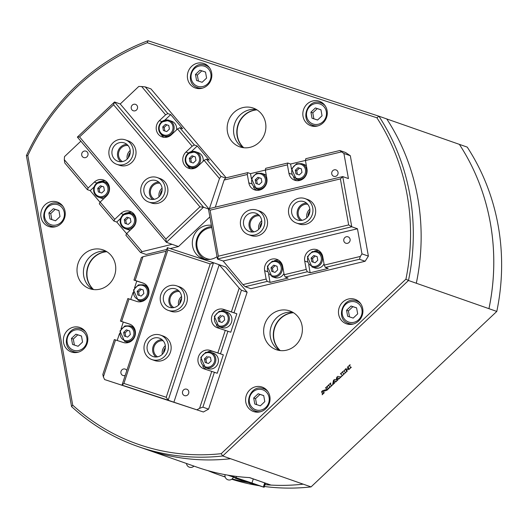 <?xml version="1.0" encoding="UTF-8"?>
<svg xmlns="http://www.w3.org/2000/svg" width="528" height="528" viewBox="0 0 528 528"><rect width="100%" height="100%" fill="white"/><g stroke="black" fill="none" stroke-linecap="round" stroke-linejoin="round"><path stroke-width="0.79" d="M334.693 382.536L332.528 384.985L333.478 380.398L334.462 379.474L336.171 379.823L336.798 377.269L337.775 376.339L340.421 376.939L341.312 376.682L338.752 379.111L338.956 378.272L337.392 377.758L337.055 379.705L338.006 379.81L335.623 382.061L335.808 381.302L334.158 380.813L333.841 383.156L334.778 382.807L332.508 384.945M341.161 376.418L338.732 379.064M335.716 381.566L334.132 380.78L333.815 383.13L334.323 382.886M337.913 379.493L335.603 382.021M338.884 378.569L337.418 377.791L337.082 379.738L337.603 379.744M341.24 373.6L340.52 374.088M343.114 371.296L342.692 372.28L343.471 374.002L344.395 373.718L341.642 376.319M343.471 374.002L343.985 373.699L343.471 374.002M344.395 373.718L341.662 376.358L342.038 375.395L341.279 373.666L340.428 373.837L343.127 371.29L342.718 372.306L343.497 374.035L344.012 373.732M329.168 387.757L329.69 387.083L328.944 385.321L328.093 385.486L330.792 382.939L330.35 383.935L331.142 385.658L332.092 385.4L329.168 387.757M332.066 385.367L329.3 387.974M330.581 383.48L331.168 385.684L331.637 385.42M328.918 385.295L328.172 385.77M324.166 392.476L322.179 394.766L322.476 393.895L321.512 391.71L322.502 390.766L326.99 389.294L326.297 387.816L325.492 387.948L327.65 385.909L327.294 386.819L328.119 388.568L328.852 388.403L326.911 390.238L322.72 391.604L323.327 393.03L323.809 392.753L323.354 393.063L324.284 392.72L322.159 394.726M327.65 385.909L327.294 386.819L328.093 388.535L328.482 388.39M326.258 387.757L325.598 388.186M326.297 387.816L325.895 387.915M328.706 388.186L326.938 390.265L322.747 391.631L323.354 393.063L323.836 392.786M349.906 365.237L349.661 365.693L350.434 367.429L351.331 367.224L348.678 369.725L348.718 368.201L346.243 370.537L346.533 371.138L347.398 370.933L344.784 373.402L345.14 372.484L344.362 370.755L343.688 371.164L346.144 368.438L345.741 369.448L346.071 370.214L348.599 367.818L348.242 367.085L347.417 367.237L350.117 364.683L349.688 365.719L350.44 367.435M349.932 365.27L350.117 364.683M348.216 367.052L347.51 367.488M346.045 370.181L345.741 369.448M346.137 368.445L345.715 369.422M344.335 370.722L343.662 371.131M347.371 370.907L344.764 373.369M348.691 368.168L346.216 370.504L346.507 371.105L346.995 370.861L346.533 371.138L347.021 370.894M351.305 367.191L348.652 369.692M236.557 476.434L236.135 477.734L228.637 475.286A216.038 202.435 109.3 0 0 236.557 476.434A216.038 202.435 109.3 0 0 249.625 477.602L270.996 485.08A216.038 202.435 -70.7 0 0 303.211 484.163L230.564 458.726A216.038 202.435 109.3 0 1 145.814 449.249A216.038 202.435 109.3 0 1 145.801 449.249A216.038 202.435 -70.7 0 0 230.564 458.726L222.724 455.981L221.206 453.677L405.92 279.167A213.88 200.409 -70.7 0 0 376.88 117.79L147.266 42.735A213.88 200.409 -70.7 0 0 27.819 155.582L72.719 405.141A213.88 200.409 -70.7 0 0 221.206 453.677M386.753 118.952L386.747 118.939A216.038 202.435 109.3 0 1 416.321 283.246L416.308 283.239A216.038 202.435 -70.7 0 0 386.747 118.939L378.913 116.2L376.88 117.79M488.941 308.669A216.038 202.435 -70.7 0 0 459.38 144.368A216.038 202.435 109.3 0 1 488.961 308.675L408.474 280.5A216.038 202.435 -70.7 0 0 378.913 116.2L148.012 40.722A216.038 202.435 -70.7 0 0 26.4 155.608L27.819 155.582M228.637 475.286A216.038 202.435 109.3 0 1 197.076 467.201L145.814 449.249M26.4 155.608L71.557 406.567A216.038 202.435 -70.7 0 0 137.96 446.503A216.038 202.435 -70.7 0 0 222.724 455.981L408.474 280.5L405.92 279.167M488.961 308.675L496.795 311.421A216.038 202.435 109.3 0 0 467.234 147.114L386.76 118.945M303.211 484.163L303.224 484.163A216.038 202.435 109.3 0 1 264.977 484.658M249.44 482.671A216.038 202.435 109.3 0 1 248.503 482.513M247.988 482.42A216.038 202.435 109.3 0 1 232.175 478.909M225.133 476.883A216.038 202.435 109.3 0 1 218.46 474.685A216.038 202.435 109.3 0 1 207.88 470.62M270.996 485.08L265.439 483.265M303.224 484.163L311.045 486.902A216.038 202.435 109.3 0 1 264.376 486.479M259.175 485.727A216.038 202.435 109.3 0 1 231.752 479.246M211.391 225.324A17.285 16.196 -70.7 0 0 192.878 238.55A17.285 16.196 -70.7 0 0 202.924 258.661A17.285 16.196 -70.7 0 0 217.034 256.694M77.332 273.86A20.526 19.232 -70.7 0 0 89.595 288.664A20.526 19.232 -70.7 0 0 114.53 275.649A20.526 19.232 -70.7 0 0 103.158 249.922A20.526 19.232 -70.7 0 0 83.899 254.239A20.526 19.232 -70.7 0 0 77.332 273.86M295.627 345.22A20.526 19.232 -70.7 0 0 289.793 310.926A20.526 19.232 -70.7 0 0 264.858 323.948A20.526 19.232 -70.7 0 0 276.23 349.668A20.526 19.232 -70.7 0 0 295.627 345.22M252.938 107.963A20.526 19.232 -70.7 0 0 228.301 121.288A20.526 19.232 -70.7 0 0 239.732 146.824A20.526 19.232 -70.7 0 0 264.667 133.808A20.526 19.232 -70.7 0 0 253.295 108.082A20.526 19.232 -70.7 0 0 252.938 107.963M65.043 211.365A12.962 12.144 -70.7 0 0 57.295 202.019A12.962 12.144 -70.7 0 0 41.547 210.236A12.962 12.144 -70.7 0 0 48.728 226.486A12.962 12.144 -70.7 0 0 60.892 223.76A12.962 12.144 -70.7 0 0 65.043 211.365M87.622 336.844A12.962 12.144 -70.7 0 0 79.873 327.499A12.962 12.144 -70.7 0 0 64.126 335.716A12.962 12.144 -70.7 0 0 71.306 351.965A12.962 12.144 -70.7 0 0 83.47 349.239A12.962 12.144 -70.7 0 0 87.622 336.844M249.856 389.875A12.962 12.144 -70.7 0 0 253.546 411.536A12.962 12.144 -70.7 0 0 269.287 403.313A12.962 12.144 -70.7 0 0 262.112 387.064A12.962 12.144 -70.7 0 0 249.856 389.875M342.731 302.135A12.962 12.144 -70.7 0 0 346.414 323.789A12.962 12.144 -70.7 0 0 362.162 315.572A12.962 12.144 -70.7 0 0 354.981 299.323A12.962 12.144 -70.7 0 0 342.731 302.135M311.005 125.803A12.962 12.144 -70.7 0 0 326.568 117.388A12.962 12.144 -70.7 0 0 319.348 101.257A12.962 12.144 -70.7 0 0 303.6 109.481A12.962 12.144 -70.7 0 0 310.781 125.723A12.962 12.144 -70.7 0 0 311.005 125.803M195.551 88.064A12.962 12.144 -70.7 0 0 211.114 79.649A12.962 12.144 -70.7 0 0 203.894 63.518A12.962 12.144 -70.7 0 0 188.146 71.742A12.962 12.144 -70.7 0 0 195.327 87.991A12.962 12.144 -70.7 0 0 195.551 88.064M249.447 477.589L265.465 483.173L264.112 487.278L255.559 484.546M356.591 307.837L357.68 313.87L353.212 318.094L347.655 316.279L346.573 310.24L351.041 306.016L356.591 307.837M356.605 307.883L352.889 306.669L348.421 310.886L346.573 310.24M352.889 306.669L351.041 306.016M348.421 310.886L349.51 316.925M205.504 72.032L206.593 78.071L202.125 82.289L196.568 80.474L195.479 74.435L199.947 70.217L205.504 72.032M205.511 72.079L201.802 70.864L197.333 75.088L195.479 74.435M201.802 70.864L199.947 70.217M197.333 75.088L198.422 81.121M243.751 147.728A21.602 20.242 109.3 0 1 237.435 136.105A21.602 20.242 109.3 0 1 257.004 109.877M256.832 109.771A21.602 20.242 -70.7 0 0 238.088 124.502A21.602 20.242 -70.7 0 0 243.547 147.708M106.696 251.612A21.602 20.242 -70.7 0 0 87.952 266.343A21.602 20.242 -70.7 0 0 93.41 289.549M280.249 350.579A21.602 20.242 109.3 0 1 273.933 338.95A21.602 20.242 109.3 0 1 293.502 312.721M293.33 312.616A21.602 20.242 -70.7 0 0 274.586 327.353A21.602 20.242 -70.7 0 0 280.045 350.559M204.818 259.189A17.285 16.196 109.3 0 1 196.403 240.629A17.285 16.196 109.3 0 1 211.609 226.538M71.557 406.567L72.719 405.141M206.606 64.904A12.962 12.144 -70.7 0 0 204.574 64.937M196.746 87.305A12.962 12.144 -70.7 0 0 198.31 88.605M322.06 102.637A12.962 12.144 -70.7 0 0 320.027 102.676M312.193 125.044A12.962 12.144 -70.7 0 0 313.764 126.337M347.833 323.11A12.962 12.144 -70.7 0 0 349.397 324.403M357.7 300.703A12.962 12.144 -70.7 0 0 355.661 300.742M254.958 410.85A12.962 12.144 -70.7 0 0 256.529 412.15M264.825 388.443A12.962 12.144 -70.7 0 0 262.786 388.483M82.586 328.878A12.962 12.144 -70.7 0 0 80.553 328.918M72.725 351.278A12.962 12.144 -70.7 0 0 74.29 352.579M60.014 203.399A12.962 12.144 -70.7 0 0 57.974 203.438M50.147 225.799A12.962 12.144 -70.7 0 0 51.711 227.099M256.397 109.507A20.526 19.232 -70.7 0 0 234.775 123.341A20.526 19.232 -70.7 0 0 243.045 147.642M292.895 312.352A20.526 19.232 -70.7 0 0 271.273 326.192A20.526 19.232 -70.7 0 0 279.543 350.486M106.253 251.348A20.526 19.232 -70.7 0 0 83.741 276.111A20.526 19.232 -70.7 0 0 92.908 289.483M148.012 40.722L147.266 42.735M93.614 289.575A21.602 20.242 109.3 0 1 88.235 266.442A21.602 20.242 109.3 0 1 106.861 251.717M81.49 336.059L77.781 334.838L73.313 339.062L74.402 345.101M78.104 346.269L72.547 344.454L71.458 338.415L75.926 334.191L81.484 336.006L82.573 342.045L78.104 346.269M73.313 339.062L71.458 338.415M77.781 334.838L75.926 334.191M263.729 395.624L260.014 394.409L255.545 398.633L256.634 404.666M260.337 405.834L254.78 404.019L253.697 397.98L258.166 393.763L263.716 395.578L264.805 401.617L260.337 405.834M255.545 398.633L253.697 397.98M260.014 394.409L258.166 393.763M58.918 210.58L55.202 209.359L50.734 213.583L51.823 219.622M55.526 220.79L49.969 218.968L48.886 212.936L53.354 208.712L58.905 210.527L59.994 216.566L55.526 220.79M50.734 213.583L48.886 212.936M55.202 209.359L53.354 208.712M320.965 109.817L317.255 108.603L312.787 112.82L313.87 118.859M317.572 120.028L312.022 118.213L310.933 112.174L315.401 107.956L320.958 109.771L322.04 115.804L317.572 120.028M312.787 112.82L310.933 112.174M317.255 108.603L315.401 107.956M211.807 227.634A15.985 14.982 -70.7 0 0 196.838 243.349A15.985 14.982 -70.7 0 0 210.302 259.34M496.795 311.421L311.045 486.902M248.582 482.269L249.473 482.559M264.7 482.889L263.347 486.994L251.948 483.008L253.301 478.903M263.347 486.994L264.112 487.278M236.135 477.734L251.948 483.008M227.588 475.108L233.389 477.048A4.323 4.323 0 0 1 227.858 479.774A4.323 4.323 0 0 1 225.093 474.659M233.356 477.14L235.356 477.82M235.231 478.19L241.633 480.348L235.231 478.19L235.369 477.781L240.596 479.543M240.966 479.642L248.622 482.163L248.483 482.572L240.827 480.058L245.863 481.734L248.127 482.44L248.266 482.031M251.42 483.483L251.552 483.074L252.74 483.463L255.592 484.46L255.453 484.869L249.559 482.922L255.453 484.869M249.698 482.513L251.645 483.127M249.513 482.44L249.559 482.922M252.74 483.463L252.608 483.872M240.603 479.51L240.827 480.058M236.749 478.229L236.61 478.645M87.285 152.057A3.392 3.181 109.3 0 1 83.734 157.555A3.392 3.181 109.3 0 1 81.853 153.305A3.392 3.181 109.3 0 1 87.285 152.057M136.818 105.263A3.392 3.181 109.3 0 1 133.267 110.761A3.392 3.181 109.3 0 1 131.386 106.511A3.392 3.181 109.3 0 1 136.818 105.263M189.314 158.301L191.994 155.773L195.327 156.862L195.98 160.479L193.294 163.013L189.968 161.924L189.314 158.301L190.74 158.803L191.387 162.426M194.014 168.452A8.21 7.696 109.3 0 1 192.779 168.142L190.219 167.244C184.47 163.812 183.671 159.238 187.823 153.523L195.644 151.741A8.21 7.696 -70.7 0 0 187.882 153.523A8.21 7.696 -70.7 0 0 190.219 167.244A8.21 7.696 -70.7 0 0 200.191 162.037A8.21 7.696 -70.7 0 0 195.644 151.741L198.205 152.638A8.21 7.696 109.3 0 1 203.161 161.251M195.334 156.895L193.42 156.268L190.74 158.803M193.42 156.268L191.994 155.773M162.749 126.892L165.429 124.357L168.762 125.446L169.415 129.07L166.736 131.604L163.403 130.515L162.749 126.892L164.175 127.393L164.828 131.01M167.455 137.042A8.21 7.696 109.3 0 1 166.221 136.726L163.654 135.828C157.912 132.396 157.113 127.829 161.258 122.113L169.079 120.331A8.21 7.696 -70.7 0 0 161.317 122.113A8.21 7.696 -70.7 0 0 163.654 135.828A8.21 7.696 -70.7 0 0 173.626 130.621A8.21 7.696 -70.7 0 0 169.079 120.331L171.646 121.229A8.21 7.696 109.3 0 1 176.596 129.835M168.769 125.486L166.855 124.859L164.175 127.393M166.855 124.859L165.429 124.357M170.188 248.582L178.477 246.556L209.873 216.889M166.736 249.427L146.177 254.463L140.481 252.47L125.869 235.191L126.707 233.482L132.898 227.627A9.722 9.108 -70.7 0 0 130.132 211.385A9.722 9.108 -70.7 0 0 120.945 213.497L123.473 214.381M226.149 177.804L150.962 88.895L145.266 86.902L141.676 86.546L165.587 114.814L159.39 120.661A9.722 9.108 -70.7 0 0 162.155 136.91A9.722 9.108 -70.7 0 0 171.349 134.798L177.54 128.951L192.146 146.223L185.955 152.077A9.722 9.108 -70.7 0 0 188.72 168.32A9.722 9.108 -70.7 0 0 197.908 166.208L204.105 160.36L219.47 178.537L209.425 208.58M130.244 152.467A7.128 6.679 -70.7 0 0 128.462 157.535M162.07 188.173A8.639 8.098 -70.7 0 0 159.067 196.753M162.116 190.159A7.128 6.679 -70.7 0 0 160.34 195.235M130.192 150.48A8.639 8.098 -70.7 0 0 127.189 159.06M159.951 183.242A8.639 8.098 -70.7 0 0 150.883 189.07A8.639 8.098 -70.7 0 0 154.334 199.287M158.783 182.094A9.722 9.108 -70.7 0 0 152.546 184.681A9.722 9.108 -70.7 0 0 152.704 199.459M126.911 144.395A9.722 9.108 -70.7 0 0 120.668 146.989A9.722 9.108 -70.7 0 0 120.826 161.766M128.073 145.55A8.639 8.098 -70.7 0 0 119.005 151.378A8.639 8.098 -70.7 0 0 122.456 161.594M113.599 104.775L79.543 136.943L165.871 239.032L199.927 206.857L113.599 104.775L114.53 101.99L77.378 137.089L79.543 136.943M148.685 202.039L151.391 202.983A12.962 12.144 -70.7 0 0 163.64 200.171A12.962 12.144 -70.7 0 0 159.958 178.517L157.252 177.566A12.962 12.144 -70.7 0 0 144.995 180.378A12.962 12.144 -70.7 0 0 148.685 202.039A12.962 12.144 -70.7 0 0 160.934 199.228A12.962 12.144 -70.7 0 0 157.252 177.566M116.807 164.34L119.513 165.29A12.962 12.144 -70.7 0 0 131.769 162.479A12.962 12.144 -70.7 0 0 128.08 140.824L125.374 139.874A12.962 12.144 -70.7 0 0 113.124 142.685A12.962 12.144 -70.7 0 0 116.807 164.34A12.962 12.144 -70.7 0 0 129.063 161.535A12.962 12.144 -70.7 0 0 125.374 139.874M80.85 141.187L64.502 156.631L64.284 159.661L64.772 162.947L87.351 189.644L90.202 190.641L100.043 202.277M77.378 137.089L166.366 242.312L203.518 207.22L114.53 101.99L120.226 103.983L208.804 208.732M141.676 86.546L138.798 86.434L120.226 103.983M192.146 146.223L194.41 145.015L179.797 127.736L177.54 128.951M204.105 160.36L206.362 159.146L220.975 176.425L219.47 178.537M145.266 86.902L167.845 113.599L165.587 114.814M179.797 127.736L182.648 128.733L170.696 114.602L164.822 120.146M225.542 178.022L220.975 176.425M167.845 113.599L170.696 114.602M194.41 145.015L197.254 146.012L209.213 160.142L206.362 159.146M199.927 206.857L203.518 207.22L208.441 208.943M165.871 239.032L166.366 242.312L172.062 244.312L142.078 251.651L140.481 252.47M178.477 246.556L172.062 244.312M113.916 221.054L114.754 219.344L100.142 202.066L99.31 203.782L113.916 221.054L116.767 222.05L126.608 233.686M142.078 251.651L126.707 233.482M64.284 159.661L88.189 187.935L87.351 189.644M100.142 202.066L106.333 196.218A9.722 9.108 -70.7 0 0 103.567 179.975A9.722 9.108 -70.7 0 0 94.38 182.081L96.908 182.972M88.189 187.935L94.38 182.081M114.754 219.344L120.945 213.497M105.283 180.8A9.722 9.108 -70.7 0 0 101.026 181.368M94.004 187.051L90.202 190.641M103.871 198.548A8.21 7.696 109.3 0 1 101.204 198.145L98.644 197.248C92.895 193.816 92.096 189.248 96.248 183.533L104.069 181.751A8.21 7.696 -70.7 0 0 96.307 183.533A8.21 7.696 -70.7 0 0 98.644 197.248A8.21 7.696 -70.7 0 0 108.616 192.04A8.21 7.696 -70.7 0 0 104.069 181.751L106.63 182.648A8.21 7.696 109.3 0 1 107.791 183.176M131.842 212.21A9.722 9.108 -70.7 0 0 127.591 212.777M120.569 218.46L116.767 222.05M130.436 229.957A8.21 7.696 109.3 0 1 127.769 229.555L125.209 228.657C119.46 225.232 118.661 220.658 122.806 214.942L130.634 213.16A8.21 7.696 -70.7 0 0 122.872 214.942A8.21 7.696 -70.7 0 0 125.209 228.657A8.21 7.696 -70.7 0 0 135.181 223.456A8.21 7.696 -70.7 0 0 130.634 213.16L133.195 214.058A8.21 7.696 109.3 0 1 134.356 214.586M161.033 134.231A9.722 9.108 -70.7 0 0 164.01 137.333M197.254 146.012L191.387 151.556M187.598 165.647A9.722 9.108 -70.7 0 0 190.568 168.742M103.759 186.905L101.845 186.278L99.165 188.813L99.812 192.43M103.752 186.866L104.405 190.489L101.719 193.024L98.386 191.935L97.739 188.311L100.419 185.777L103.752 186.866M101.845 186.278L100.419 185.777M99.165 188.813L97.739 188.311M130.324 218.315L128.41 217.688L125.723 220.222L126.377 223.846M130.317 218.282L130.964 221.899L128.284 224.433L124.951 223.344L124.298 219.721L126.984 217.193L130.317 218.282M128.41 217.688L126.984 217.193M125.723 220.222L124.298 219.721M146.989 182.734A9.722 9.108 109.3 0 1 156.182 180.629A9.722 9.108 109.3 0 1 161.568 192.812A9.722 9.108 109.3 0 1 149.754 198.977A9.722 9.108 109.3 0 1 146.989 182.734M115.111 145.042A9.722 9.108 109.3 0 1 124.304 142.936A9.722 9.108 109.3 0 1 129.69 155.12A9.722 9.108 109.3 0 1 117.876 161.284A9.722 9.108 109.3 0 1 115.111 145.042M182.615 391.42A3.392 3.181 109.3 0 1 186.76 389.209A3.392 3.181 109.3 0 1 188.641 393.459A3.392 3.181 109.3 0 1 184.516 395.611A3.392 3.181 109.3 0 1 182.615 391.42M125.215 375.375A3.392 3.181 109.3 0 1 121.044 371.29A3.392 3.181 109.3 0 1 126.832 370.471M141.174 296.069L137.841 294.98L137.188 291.357L139.874 288.823L143.207 289.912L143.854 293.535L141.174 296.069M141.893 301.501A8.21 7.696 109.3 0 1 140.804 301.237A8.21 7.696 109.3 0 1 140.659 301.191L138.092 300.293A8.21 7.696 -70.7 0 0 138.237 300.34A8.21 7.696 -70.7 0 0 148.091 295.013A8.21 7.696 -70.7 0 0 143.517 284.797L138.389 284.882L133.492 289.991L138.092 300.293M143.517 284.797L146.084 285.694A8.21 7.696 109.3 0 1 147.246 286.222M137.188 291.357L138.613 291.852L139.267 295.475M143.213 289.951L139.874 288.823M141.293 289.324L138.613 291.852M127.644 337.102L124.311 336.013L123.664 332.389L126.344 329.855L129.677 330.944L130.324 334.567L127.644 337.102M128.363 342.54A8.21 7.696 109.3 0 1 127.274 342.276A8.21 7.696 109.3 0 1 127.129 342.223L124.568 341.326A8.21 7.696 -70.7 0 0 124.707 341.378A8.21 7.696 -70.7 0 0 134.567 336.046A8.21 7.696 -70.7 0 0 129.994 325.829L124.859 325.921L119.968 331.023L124.568 341.326M129.994 325.829L132.554 326.726A8.21 7.696 109.3 0 1 133.716 327.254M123.664 332.389L125.083 332.891L125.737 336.514M129.683 330.983L126.344 329.855M127.769 330.356L125.083 332.891M210.197 263.914L167.864 250.081L123.895 383.44L166.228 397.274L210.197 263.914L213.51 262.739L167.323 247.645L122.008 385.11L168.188 400.204L213.51 262.739L225.614 266.983L247.144 292.202L241.441 290.202L234.003 312.774L236.854 313.771L227.231 310.629A9.722 9.108 -70.7 0 0 221.291 310.827M123.895 383.44L122.008 385.11L127.703 387.103L104.61 379.559L203.386 411.992L208.586 409.147L247.144 292.202M165.37 347.708A7.128 6.679 -70.7 0 0 163.594 352.777M181.559 296.485A8.639 8.098 -70.7 0 0 178.556 305.059M181.606 298.465A7.128 6.679 -70.7 0 0 179.83 303.541M165.323 345.721A8.639 8.098 -70.7 0 0 162.32 354.301M179.434 291.548A8.639 8.098 -70.7 0 0 170.366 297.376A8.639 8.098 -70.7 0 0 173.818 307.593M178.273 290.4A9.722 9.108 -70.7 0 0 169.415 297.046A9.722 9.108 -70.7 0 0 172.194 307.765M162.037 339.636A9.722 9.108 -70.7 0 0 153.179 346.282A9.722 9.108 -70.7 0 0 155.958 357.007M163.205 340.791A8.639 8.098 -70.7 0 0 154.136 346.619A8.639 8.098 -70.7 0 0 157.588 356.836M168.175 310.345L170.881 311.289A12.962 12.144 -70.7 0 0 186.622 303.072A12.962 12.144 -70.7 0 0 179.441 286.823L176.735 285.872A12.962 12.144 -70.7 0 0 176.51 285.8A12.962 12.144 -70.7 0 0 160.948 294.215A12.962 12.144 -70.7 0 0 168.175 310.345A12.962 12.144 -70.7 0 0 168.399 310.418A12.962 12.144 -70.7 0 0 183.962 302.003A12.962 12.144 -70.7 0 0 176.735 285.872M151.939 359.588L154.645 360.532A12.962 12.144 -70.7 0 0 170.392 352.308A12.962 12.144 -70.7 0 0 163.211 336.065L160.505 335.115A12.962 12.144 -70.7 0 0 160.281 335.042A12.962 12.144 -70.7 0 0 144.718 343.457A12.962 12.144 -70.7 0 0 151.939 359.588A12.962 12.144 -70.7 0 0 152.163 359.66A12.962 12.144 -70.7 0 0 167.726 351.245A12.962 12.144 -70.7 0 0 160.505 335.115M241.441 290.202L239.197 288.156L219.206 264.739L173.884 402.204L168.188 400.204L166.228 397.274M203.386 411.992L173.884 402.204M115.54 339.946L114.332 339.57L102.828 374.444L103.363 376.88L115.54 339.946L123.235 342.461A9.722 9.108 -70.7 0 0 134.911 336.151A9.722 9.108 -70.7 0 0 129.492 324.053A9.722 9.108 -70.7 0 0 129.327 324.001L129.664 324.113M104.61 379.559L103.363 376.88M129.07 298.914L127.855 298.531L120.417 321.103L121.631 321.479L129.07 298.914L136.765 301.429A9.722 9.108 -70.7 0 0 148.441 295.119A9.722 9.108 -70.7 0 0 143.022 283.021A9.722 9.108 -70.7 0 0 142.857 282.962L143.187 283.081M142.982 256.707L135.155 280.447L133.947 280.064L141.385 257.499L142.982 256.707L166.135 251.262M120.417 321.103L130.403 324.43M121.631 321.479L129.327 324.001M117.203 340.487L119.486 333.564M120.998 328.99L123.268 322.1M130.733 299.455L133.016 292.532M134.521 287.951L136.792 281.068L133.947 280.064M220.473 353.806L227.918 331.241L225.278 330.363L217.84 352.928L223.324 354.803L213.701 351.661A9.722 9.108 -70.7 0 0 207.761 351.859M239.197 288.156L231.37 311.896L234.003 312.774M214.388 372.273L211.748 371.395L199.577 408.329L202.891 407.154L214.388 372.273L217.239 373.27L223.324 354.803M217.84 352.928L210.144 350.414A9.722 9.108 -70.7 0 0 198.469 356.723A9.722 9.108 -70.7 0 0 203.887 368.821A9.722 9.108 -70.7 0 0 204.052 368.881L211.748 371.395M227.918 331.241L230.762 332.237L236.854 313.771M208.586 409.147L202.891 407.154M199.577 408.329L196.977 409.748M135.155 280.447L142.857 282.962M225.278 330.363L217.582 327.842A9.722 9.108 -70.7 0 1 217.417 327.789A9.722 9.108 -70.7 0 1 211.999 315.691A9.722 9.108 -70.7 0 1 223.667 309.382L227.231 310.629M231.37 311.896L223.667 309.382M167.323 247.645L167.864 250.081M202.765 366.148A9.722 9.108 -70.7 0 0 206.54 369.692M208.091 368.689A8.21 7.696 109.3 0 1 207.946 368.643L205.385 367.745A8.21 7.696 -70.7 0 0 205.524 367.792A8.21 7.696 -70.7 0 0 215.384 362.459A8.21 7.696 -70.7 0 0 210.811 352.249L213.371 353.146A8.21 7.696 109.3 0 1 217.945 363.356A8.21 7.696 109.3 0 1 208.091 368.689M216.289 325.116A9.722 9.108 -70.7 0 0 220.07 328.66M221.615 327.657A8.21 7.696 109.3 0 1 221.476 327.604L218.909 326.707A8.21 7.696 -70.7 0 0 219.054 326.759A8.21 7.696 -70.7 0 0 228.908 321.427A8.21 7.696 -70.7 0 0 224.334 311.21L226.901 312.107A8.21 7.696 109.3 0 1 231.475 322.324A8.21 7.696 109.3 0 1 221.615 327.657M143.926 283.397L136.792 281.068M210.5 357.403L208.58 356.77L205.9 359.304L206.554 362.927M208.58 356.77L210.494 357.364L211.141 360.987L208.461 363.521L205.128 362.426L204.475 358.809L207.161 356.275M204.475 358.809L205.9 359.304M224.024 316.364L222.11 315.737L219.43 318.272L220.084 321.895M222.11 315.737L224.017 316.331L224.671 319.948L221.991 322.483L218.658 321.394L218.005 317.77L220.684 315.242M218.005 317.77L219.43 318.272M169.409 307.342A9.722 9.108 109.3 0 1 169.244 307.283A9.722 9.108 109.3 0 1 163.858 295.099A9.722 9.108 109.3 0 1 175.666 288.935A9.722 9.108 109.3 0 1 181.084 301.026A9.722 9.108 109.3 0 1 169.409 307.342M153.179 356.585A9.722 9.108 109.3 0 1 153.008 356.525A9.722 9.108 109.3 0 1 147.622 344.342A9.722 9.108 109.3 0 1 159.43 338.177A9.722 9.108 109.3 0 1 164.848 350.269A9.722 9.108 109.3 0 1 153.179 356.585M335.485 176.385A3.392 3.181 109.3 0 1 331.894 172.049A3.392 3.181 109.3 0 1 338.085 173.25A3.392 3.181 109.3 0 1 335.485 176.385M347.53 243.309A3.392 3.181 109.3 0 1 343.939 238.973A3.392 3.181 109.3 0 1 350.13 240.174A3.392 3.181 109.3 0 1 347.53 243.309M277.042 266.237L277.688 269.861L275.009 272.395L271.676 271.306L271.022 267.683L273.709 265.148L277.042 266.237M283.952 273.497A8.21 7.696 109.3 0 1 274.494 277.517L271.933 276.619A8.21 7.696 -70.7 0 0 279.635 274.897A8.21 7.696 -70.7 0 0 282.262 267.043A8.21 7.696 -70.7 0 0 277.358 261.122L272.224 261.208L267.333 266.317L271.933 276.619M277.358 261.122L279.919 262.02A8.21 7.696 109.3 0 1 281.081 262.548M277.048 266.277L275.128 265.65L272.448 268.184L271.022 267.683M275.128 265.65L273.709 265.148M272.448 268.184L273.101 271.801M317.13 256.615L317.783 260.238L315.104 262.772L311.771 261.683L311.117 258.06L313.797 255.526L317.13 256.615M324.04 263.875A8.21 7.696 109.3 0 1 314.589 267.894L312.022 266.996A8.21 7.696 -70.7 0 0 319.724 265.274A8.21 7.696 -70.7 0 0 322.351 257.42A8.21 7.696 -70.7 0 0 317.447 251.5L312.312 251.585L307.421 256.694L312.022 266.996M317.447 251.5L320.014 252.397A8.21 7.696 109.3 0 1 321.169 252.925M317.137 256.654L315.223 256.027L312.543 258.555L311.117 258.06M315.223 256.027L313.797 255.526M312.543 258.555L313.196 262.178M339.86 150.513L305.785 158.69L305.448 160.532L341.53 151.873L339.86 150.513L345.563 152.506L350.321 155.727L343.913 153.483L348.427 178.576L342.731 176.583L340.388 178.906L210.091 210.184L218.368 256.192L348.671 224.915L340.388 178.906M245.17 286.684L242.933 284.618L266.132 279.055L267.221 281.391L245.17 286.684L250.866 288.684L365.132 261.254L368.386 256.113L350.321 155.727M309.877 211.18A7.128 6.679 -70.7 0 0 308.101 216.256M261.723 220.75A8.639 8.098 -70.7 0 0 258.7 229.238A8.639 8.098 -70.7 0 0 258.72 229.324M261.769 222.73A7.128 6.679 -70.7 0 0 259.994 227.806M309.83 209.2A8.639 8.098 -70.7 0 0 306.814 217.688A8.639 8.098 -70.7 0 0 306.827 217.774M259.598 215.813A8.639 8.098 -70.7 0 0 250.153 226.248A8.639 8.098 -70.7 0 0 253.981 231.858M258.436 214.665A9.722 9.108 -70.7 0 0 249.572 221.311A9.722 9.108 -70.7 0 0 252.358 232.03M306.544 203.115A9.722 9.108 -70.7 0 0 297.686 209.761A9.722 9.108 -70.7 0 0 300.465 220.486M307.712 204.27A8.639 8.098 -70.7 0 0 298.267 214.698A8.639 8.098 -70.7 0 0 302.095 220.308M248.332 234.61L251.044 235.561A12.962 12.144 -70.7 0 0 266.785 227.337A12.962 12.144 -70.7 0 0 259.604 211.088L256.898 210.144A12.962 12.144 -70.7 0 0 244.741 212.87A12.962 12.144 -70.7 0 0 240.59 225.265A12.962 12.144 -70.7 0 0 248.332 234.61A12.962 12.144 -70.7 0 0 260.495 231.884A12.962 12.144 -70.7 0 0 264.647 219.49A12.962 12.144 -70.7 0 0 256.898 210.144M296.446 223.06L299.152 224.011A12.962 12.144 -70.7 0 0 314.899 215.787A12.962 12.144 -70.7 0 0 307.718 199.538L305.012 198.594A12.962 12.144 -70.7 0 0 292.849 201.32A12.962 12.144 -70.7 0 0 288.704 213.715A12.962 12.144 -70.7 0 0 296.446 223.06A12.962 12.144 -70.7 0 0 308.609 220.334A12.962 12.144 -70.7 0 0 312.754 207.94A12.962 12.144 -70.7 0 0 305.012 198.594M218.368 256.192L217.45 259.01L351.76 226.776L342.731 176.583L208.421 208.824L217.45 259.01L223.153 261.01L242.933 284.618M368.386 256.113L361.977 253.869L357.463 228.769L351.76 226.776L348.671 224.915M365.132 261.254L359.429 259.261L360.347 256.436L324.265 265.102L322.76 256.733A9.722 9.108 -70.7 0 0 316.952 249.724A9.722 9.108 -70.7 0 0 307.831 251.77A9.722 9.108 -70.7 0 0 304.715 261.063L307.289 261.967M361.977 253.869L360.347 256.436M284.17 274.725L285.259 277.061L307.309 271.768L306.22 269.432L284.17 274.725L282.665 266.356A9.722 9.108 -70.7 0 0 276.857 259.347A9.722 9.108 -70.7 0 0 267.736 261.393A9.722 9.108 -70.7 0 0 264.627 270.686L267.201 271.59M359.429 259.261L325.354 267.439L324.265 265.102M307.309 271.768L310.16 272.771L308.695 264.64M306.22 269.432L304.715 261.063M325.354 267.439L328.198 268.435L310.16 272.771M285.259 277.061L288.11 278.058L270.065 282.394L267.221 281.391M215.305 207.167L224.116 180.055L225.601 177.936L247.652 172.643L250.503 173.639L251.427 178.781M287.747 163.02L265.696 168.313L265.36 170.155L287.41 164.861L287.747 163.02L290.591 164.017L291.515 169.158M224.116 180.055L247.315 174.484L247.652 172.643M287.41 164.861L288.915 173.23A9.722 9.108 -70.7 0 0 294.723 180.239A9.722 9.108 -70.7 0 0 303.844 178.193A9.722 9.108 -70.7 0 0 306.953 168.901L305.448 160.532M265.373 170.075L250.503 173.639M305.468 160.446L290.591 164.017M341.53 151.873L343.913 153.483M266.132 279.055L264.627 270.686M357.463 228.769L223.153 261.01M265.36 170.155L266.864 178.523A9.722 9.108 -70.7 0 1 263.749 187.816A9.722 9.108 -70.7 0 1 254.628 189.862A9.722 9.108 -70.7 0 1 248.82 182.853L251.394 183.751M247.315 174.484L248.82 182.853M208.421 208.824L210.091 210.184M293.601 177.566A9.722 9.108 -70.7 0 0 296.571 180.662M300.016 180.371A8.21 7.696 109.3 0 1 298.782 180.061L296.221 179.164A8.21 7.696 -70.7 0 0 303.923 177.434A8.21 7.696 -70.7 0 0 306.55 169.587A8.21 7.696 -70.7 0 0 301.646 163.667L304.207 164.564A8.21 7.696 109.3 0 1 306.392 165.785M253.506 187.189A9.722 9.108 -70.7 0 0 256.483 190.285M259.921 189.994A8.21 7.696 109.3 0 1 258.687 189.684L256.126 188.786A8.21 7.696 -70.7 0 0 263.828 187.057A8.21 7.696 -70.7 0 0 266.455 179.21A8.21 7.696 -70.7 0 0 261.551 173.29L264.112 174.187A8.21 7.696 109.3 0 1 266.303 175.408M318.661 250.549A9.722 9.108 -70.7 0 0 314.404 251.11M278.566 260.172A9.722 9.108 -70.7 0 0 274.309 260.74M268.607 274.263L270.065 282.394M301.336 168.815L299.416 168.188L296.736 170.722L297.389 174.346M299.297 174.933L295.964 173.844L295.31 170.221L297.997 167.693L301.33 168.782L301.976 172.405L299.297 174.933M296.736 170.722L295.31 170.221M299.416 168.188L297.997 167.693M261.241 178.438L259.327 177.811L256.648 180.345L257.294 183.968M259.208 184.556L255.875 183.467L255.222 179.85L257.902 177.316L261.235 178.405L261.888 182.028L259.208 184.556M256.648 180.345L255.222 179.85M259.327 177.811L257.902 177.316M261.637 220.209A9.722 9.108 109.3 0 1 258.529 229.508A9.722 9.108 109.3 0 1 249.407 231.554A9.722 9.108 109.3 0 1 244.022 219.364A9.722 9.108 109.3 0 1 255.829 213.2A9.722 9.108 109.3 0 1 261.637 220.209M309.751 208.666A9.722 9.108 109.3 0 1 306.636 217.958A9.722 9.108 109.3 0 1 297.515 220.004A9.722 9.108 109.3 0 1 292.129 207.821A9.722 9.108 109.3 0 1 303.943 201.65A9.722 9.108 109.3 0 1 309.751 208.666M361.944 309.698A10.586 9.92 109.3 0 1 348.81 322.106A10.586 9.92 109.3 0 1 345.616 304.359A10.586 9.92 109.3 0 1 361.944 309.698M360.796 303.857A11.88 11.134 -70.7 0 0 356.479 300.993C343.094 295.502 334.706 319.308 348.625 323.42A11.88 11.134 -70.7 0 0 353.786 323.875M210.857 73.894A10.586 9.92 109.3 0 1 197.723 86.308A10.586 9.92 109.3 0 1 194.528 68.554A10.586 9.92 109.3 0 1 210.857 73.894M209.708 68.053A11.88 11.134 -70.7 0 0 205.392 65.188C192.007 59.704 183.619 83.503 197.538 87.615A11.88 11.134 -70.7 0 0 202.699 88.07M85.688 332.033A11.88 11.134 -70.7 0 0 81.371 329.162L84.097 330.119M81.371 329.162C67.987 323.677 59.598 347.477 73.517 351.595A11.88 11.134 -70.7 0 0 78.679 352.051M86.836 337.874A10.586 9.92 109.3 0 1 73.702 350.282A10.586 9.92 109.3 0 1 70.508 332.534A10.586 9.92 109.3 0 1 86.836 337.874M267.92 391.598A11.88 11.134 -70.7 0 0 263.604 388.733L266.336 389.69M263.604 388.733C250.219 383.249 241.837 407.048 255.75 411.16A11.88 11.134 -70.7 0 0 260.918 411.616M269.075 397.439A10.586 9.92 109.3 0 1 255.935 409.853A10.586 9.92 109.3 0 1 252.74 392.099A10.586 9.92 109.3 0 1 269.075 397.439M63.109 206.554A11.88 11.134 -70.7 0 0 58.793 203.683L61.519 204.64M58.793 203.683C45.408 198.198 37.019 221.998 50.939 226.116A11.88 11.134 -70.7 0 0 56.1 226.565M64.258 212.395A10.586 9.92 109.3 0 1 51.124 224.803A10.586 9.92 109.3 0 1 47.929 207.055A10.586 9.92 109.3 0 1 64.258 212.395M325.162 105.791A11.88 11.134 -70.7 0 0 320.839 102.927L323.572 103.884M320.839 102.927C307.461 97.442 299.072 121.242 312.985 125.354A11.88 11.134 -70.7 0 0 318.153 125.809M326.311 111.632A10.586 9.92 109.3 0 1 313.17 124.047A10.586 9.92 109.3 0 1 309.982 106.293A10.586 9.92 109.3 0 1 326.311 111.632M243.177 480.335L243.045 480.744M188.133 154.051A7.346 6.884 109.3 0 1 199.459 157.76A7.346 6.884 109.3 0 1 190.344 166.366A7.346 6.884 109.3 0 1 188.133 154.051M161.568 122.641A7.346 6.884 109.3 0 1 172.9 126.344A7.346 6.884 109.3 0 1 163.779 134.957A7.346 6.884 109.3 0 1 161.568 122.641M159.39 120.661L161.918 121.552M185.955 152.077L188.483 152.962M96.551 184.061A7.346 6.884 109.3 0 1 107.884 187.763A7.346 6.884 109.3 0 1 98.769 196.376A7.346 6.884 109.3 0 1 96.551 184.061M123.116 215.47A7.346 6.884 109.3 0 1 134.449 219.173A7.346 6.884 109.3 0 1 125.334 227.786A7.346 6.884 109.3 0 1 123.116 215.47M138.224 299.422A7.346 6.884 109.3 0 1 136.006 287.107A7.346 6.884 109.3 0 1 147.338 290.809A7.346 6.884 109.3 0 1 138.224 299.422M124.694 340.454A7.346 6.884 109.3 0 1 122.476 328.139A7.346 6.884 109.3 0 1 133.808 331.841A7.346 6.884 109.3 0 1 124.694 340.454M210.144 350.414L213.701 351.661M205.511 366.874A7.346 6.884 109.3 0 1 203.293 354.559A7.346 6.884 109.3 0 1 214.625 358.261A7.346 6.884 109.3 0 1 205.511 366.874M219.041 325.835A7.346 6.884 109.3 0 1 216.823 313.52A7.346 6.884 109.3 0 1 228.155 317.222A7.346 6.884 109.3 0 1 219.041 325.835M281.173 267.135A7.346 6.884 109.3 0 1 272.059 275.748A7.346 6.884 109.3 0 1 269.841 263.432A7.346 6.884 109.3 0 1 281.173 267.135M321.268 257.512A7.346 6.884 109.3 0 1 312.147 266.125A7.346 6.884 109.3 0 1 309.936 253.81A7.346 6.884 109.3 0 1 321.268 257.512M288.915 173.23L291.489 174.128M305.461 169.679A7.346 6.884 109.3 0 1 296.347 178.286A7.346 6.884 109.3 0 1 294.129 165.97A7.346 6.884 109.3 0 1 305.461 169.679M265.366 179.302A7.346 6.884 109.3 0 1 256.252 187.915A7.346 6.884 109.3 0 1 254.041 175.593A7.346 6.884 109.3 0 1 265.366 179.302M145.794 449.249L137.96 446.503M225.179 477.035L218.46 474.685M348.625 323.42L351.358 324.377M356.479 300.993L359.205 301.943M197.538 87.615L200.264 88.572M205.392 65.188L208.118 66.145M73.517 351.595L76.243 352.552M255.75 411.16L258.482 412.117M50.939 226.116L53.671 227.073M312.985 125.354L315.718 126.311M186.496 463.492A4.323 4.323 0 0 0 193.928 466.099M210.811 352.249L205.676 352.334L200.785 357.436L205.385 367.745M224.334 311.21L219.206 311.302L214.309 316.404L218.909 326.707M301.646 163.667L296.512 163.753L291.621 168.854L296.221 179.164M261.551 173.29L256.417 173.375L251.526 178.477L256.126 188.786"/></g></svg>

